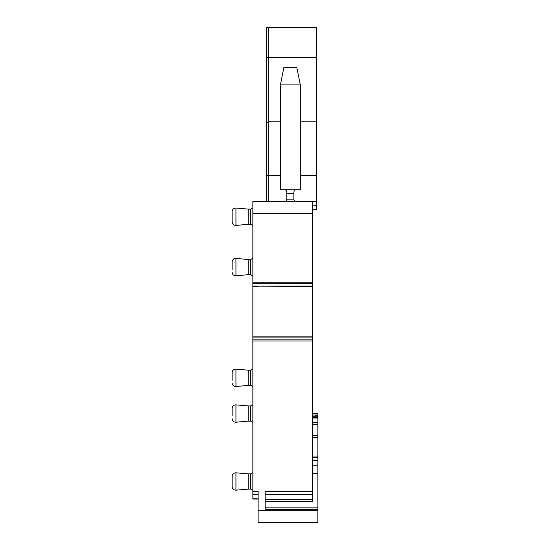 <?xml version="1.0" encoding="UTF-8"?>
<svg xmlns="http://www.w3.org/2000/svg" width="550" height="550" viewBox="0 0 550 550"><rect width="100%" height="100%" fill="white"/><g stroke="black" fill="none" stroke-linecap="round" stroke-linejoin="round"><path stroke-width="0.82" d="M312.606 437.559L317.879 437.559L317.879 457.476L312.606 457.476M317.879 457.476L317.879 460.501L312.606 460.501M312.606 413.518L317.879 413.518L317.879 417.526L312.606 417.526M312.606 418.076L317.879 418.076L317.879 417.526M317.879 418.076L317.879 422.469L312.606 422.469M312.606 424.263L317.879 424.263L317.879 422.469M317.879 424.263L317.879 435.799L312.606 435.799L317.879 435.799L317.879 437.559M317.879 510.785L258.129 510.785L258.129 522.5L317.879 522.5L317.879 460.501M317.879 509.609L265.162 509.609L317.879 509.609M312.606 415.037L315.232 415.037L317.879 416.563M312.606 201.486L312.606 213.201L252.856 213.201L252.856 201.486L316.711 201.486L316.711 209.681L312.606 209.681M312.606 213.201L312.606 501.579L265.162 501.579M312.606 499.654L265.162 499.654M258.129 494.636L252.856 494.636L252.856 286.131L312.606 286.364M258.129 510.785L258.129 491.336L252.856 491.336M312.606 491.453L265.162 491.453L265.162 510.785M312.606 337.095L252.856 337.095M312.606 286.131L258.129 286.131L312.606 286.103M312.606 283.346L252.856 283.346L252.856 286.131M252.856 213.201L252.856 283.346M316.711 201.486L316.711 27.5L266.331 27.5L266.331 175.505L280.39 175.505M268.792 201.486L268.792 121.811L280.39 121.811M266.331 201.486L266.331 175.505M284.488 201.486C285.739 201.513 286.522 200.736 286.832 199.141L286.832 193.284L293.865 193.284L293.865 192.108C294.181 190.506 294.965 189.722 296.202 189.764L300.307 189.764L300.307 84.906L280.39 84.906L283.903 67.334L296.794 67.334L300.307 84.906M286.832 199.141L293.865 199.141C294.174 200.736 294.958 201.513 296.202 201.486C294.958 201.513 294.174 200.736 293.865 199.141L293.865 193.284M266.331 57.709L268.792 57.399L268.792 27.5M266.331 122.588L268.792 121.811L268.792 57.399L316.711 57.399M300.307 121.811L316.711 121.811M280.39 84.906L280.39 189.764L284.488 189.764C285.739 189.722 286.516 190.506 286.832 192.108L286.832 193.284M284.488 189.764L296.202 189.764M286.378 190.719L286.832 192.108M258.129 499.056L252.856 499.056L252.856 494.636M252.856 472.663L250.745 473.88L250.745 489.108L252.856 490.325M252.856 368.974L250.745 370.191L250.745 385.426L252.856 386.643M252.856 404.711L250.745 405.928L250.745 421.156L252.856 422.373M252.856 258.259L250.745 259.476L250.745 274.704L252.856 275.928M252.856 207.879L250.745 209.096L250.745 224.331L252.856 225.548M250.745 489.108L248.174 489.108L248.174 473.88L235.943 472.808C233.667 472.842 232.396 474.011 232.121 476.307L232.121 479.009L232.121 476.307M250.745 385.426L248.174 385.426L248.174 370.191L235.943 369.119C233.667 369.16 232.396 370.322 232.121 372.625L232.121 380.291M250.745 421.156L248.174 421.156L248.174 405.928L235.943 404.855C233.667 404.889 232.396 406.058 232.121 408.354L232.121 416.027M250.745 274.704L248.174 274.704L248.174 259.476L235.943 258.404C233.667 258.445 232.396 259.607 232.121 261.91L232.121 269.576M250.745 224.331L248.174 224.331L248.174 209.096L235.943 208.031C233.667 208.065 232.396 209.234 232.121 211.53L232.121 221.897C232.396 224.194 233.667 225.363 235.943 225.397L235.943 208.031M248.174 489.108L235.943 490.181C233.667 490.146 232.396 488.978 232.121 486.681L232.121 479.009M317.879 465.245L312.606 465.245M317.879 456.012L312.606 456.012M317.879 509.424L265.162 509.424M317.879 507.856L265.162 507.856M317.879 473.296L312.606 473.296M312.606 416.707L317.879 416.707M315.232 415.037L317.879 415.037M312.606 205.734L316.711 205.734M312.606 494.739L265.162 494.739M252.856 340.993L312.606 340.993M252.856 339.879L312.606 339.879M312.606 336.861L258.129 336.861L312.606 337.123M252.856 286.364L258.129 286.364M252.856 336.861L258.129 336.861M252.856 282.232L312.606 282.232M300.307 175.505L316.711 175.505M258.129 498.774L252.856 498.774M235.943 490.181L235.943 472.808M248.174 385.426L235.943 386.492L235.943 369.119M248.174 421.156L235.943 422.228L235.943 404.855M248.174 274.704L235.943 275.777L235.943 258.404M250.745 473.88L248.174 473.88M250.745 370.191L248.174 370.191M250.745 405.928L248.174 405.928M250.745 259.476L248.174 259.476M250.745 209.096L248.174 209.096M248.174 224.331L235.943 225.397M235.943 386.492C233.667 386.457 232.396 385.289 232.121 382.993M235.943 422.228C233.667 422.194 232.396 421.025 232.121 418.729M235.943 275.777C233.667 275.743 232.396 274.574 232.121 272.278"/></g></svg>
